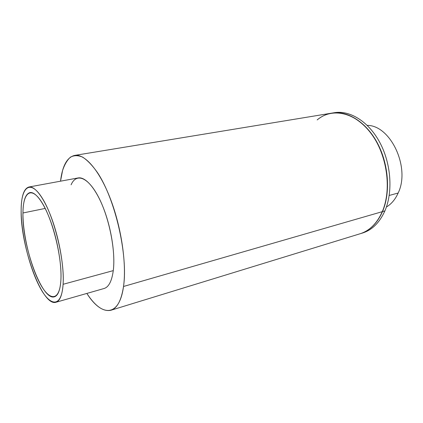 <?xml version="1.0" encoding="UTF-8"?>
<svg xmlns="http://www.w3.org/2000/svg" width="423" height="423" viewBox="0 0 423 423"><rect width="100%" height="100%" fill="white"/><g stroke="black" fill="none" stroke-linecap="round" stroke-linejoin="round"><path stroke-width="0.63" d="M22.948 212.981L45.198 208.423L22.948 212.981C23.133 200.756 25.459 193.961 29.933 192.592C35.5 191.445 44.045 202.85 50.882 221.916C57.718 240.946 61.811 265.184 60.88 280.349C60.182 290.22 58.014 295.709 54.382 296.814C41.983 301.065 21.98 245.499 22.948 212.981C22.742 233.898 30.192 264.972 39.741 282.976C49.253 301.218 59.585 301.953 60.88 280.349C62.34 259.008 53.097 220.626 42.316 203.151C31.556 185.359 23.011 191.878 22.948 212.981L45.198 208.423L22.948 212.981C23.133 200.756 25.459 193.961 29.933 192.592C35.5 191.445 44.045 202.85 50.882 221.916C57.718 240.946 61.811 265.184 60.88 280.349C60.182 290.22 58.014 295.709 54.382 296.814C41.983 301.065 21.98 245.499 22.948 212.981C22.742 233.898 30.192 264.972 39.741 282.976C49.253 301.218 59.585 301.953 60.88 280.349C62.34 259.008 53.097 220.626 42.316 203.151C31.556 185.359 23.011 191.878 22.948 212.981M63.101 284.293L113.279 270.625C111.831 281.121 108.764 287.085 104.069 288.507L55.942 302.271C59.913 301.049 62.297 295.058 63.101 284.293C64.18 267.59 59.675 240.671 52.092 219.537C44.51 198.366 35.051 185.771 28.901 187.014C23.905 188.547 21.319 196.14 21.15 209.787C20.172 245.731 42.157 306.892 55.942 302.271C59.913 301.049 62.297 295.058 63.101 284.293C61.578 308.171 50.062 306.934 39.619 286.773C29.124 266.865 20.981 232.877 21.15 209.787C21.166 186.511 30.498 178.892 42.464 198.498C54.467 217.76 64.809 260.69 63.101 284.293C64.18 267.59 59.675 240.671 52.092 219.537C44.51 198.366 35.051 185.771 28.901 187.014C23.905 188.547 21.319 196.14 21.15 209.787C20.172 245.731 42.157 306.892 55.942 302.271L104.069 288.507C108.764 287.085 111.831 281.121 113.279 270.625L63.101 284.293L113.279 270.625C115.839 251.04 109.287 217.829 98.696 197.398C88.132 176.809 76.277 172.732 71.09 184.809C76.277 172.732 88.132 176.809 98.696 197.398C109.287 217.829 115.839 251.04 113.279 270.625L63.101 284.293C61.578 308.171 50.062 306.934 39.619 286.773C29.124 266.865 20.981 232.877 21.15 209.787C21.166 186.511 30.498 178.892 42.464 198.498C54.467 217.76 64.809 260.69 63.101 284.293M78.133 177.94C85.393 176.497 95.815 188.314 103.603 208.444C111.402 228.542 115.336 254.355 113.279 270.625C115.336 254.355 111.402 228.542 103.603 208.444C95.815 188.314 85.393 176.497 78.133 177.94L28.901 187.014L78.133 177.94M123.521 286.477L382.498 211.606C377.205 223.355 369.771 230.731 360.185 233.734L110.916 310.249C117.171 308.293 121.375 300.367 123.521 286.477C126.736 264.095 121.401 227.389 110.382 198.762C99.373 170.072 84.69 153.57 74.596 155.421C67.056 157.319 62.366 165.906 60.521 181.187L62.562 170.564C64.555 164.563 67.183 160.09 70.451 157.15C74.057 155.22 78.123 155.215 82.654 157.129C87.387 160.217 92.246 165.261 97.242 172.272C115.188 198.731 128.254 255.614 123.521 286.477C119.334 317.567 101.573 316.827 86.852 293.43C95.297 306.294 103.318 311.899 110.916 310.249C117.171 308.293 121.375 300.367 123.521 286.477C126.736 264.095 121.401 227.389 110.382 198.762C99.373 170.072 84.69 153.57 74.596 155.421C67.056 157.319 62.366 165.906 60.521 181.187L62.562 170.564C64.555 164.563 67.183 160.09 70.451 157.15C74.057 155.22 78.123 155.215 82.654 157.129C87.387 160.217 92.246 165.261 97.242 172.272C115.188 198.731 128.254 255.614 123.521 286.477L382.498 211.606L123.521 286.477C119.334 317.567 101.573 316.827 86.852 293.43C95.297 306.294 103.318 311.899 110.916 310.249L360.185 233.734C369.771 230.731 377.205 223.355 382.498 211.606C390.672 192.724 388.758 164.357 377.438 143.122C366.122 121.845 347.331 110.398 331.78 113.126C347.331 110.398 366.122 121.845 377.438 143.122C388.758 164.357 390.672 192.724 382.498 211.606L123.521 286.477M331.891 113.11C347.436 110.44 366.196 121.924 377.475 143.191C388.763 164.42 390.662 192.745 382.498 211.606C390.662 192.745 388.763 164.42 377.475 143.191C366.196 121.924 347.436 110.44 331.891 113.11L74.596 155.421L331.891 113.11M382.281 211.669L384.888 210.913C379.574 222.641 372.118 230.012 362.516 233.02L359.973 233.803C369.559 230.799 376.993 223.418 382.281 211.669C390.445 192.803 388.547 164.473 377.253 143.238C365.974 121.967 347.22 110.477 331.674 113.147C326.297 114.073 321.464 116.336 317.165 119.936C331.621 107.511 354.749 111.683 370.886 133.145C387.093 154.464 392.015 189.493 382.281 211.669L384.888 210.913C393.194 191.846 391.132 163.109 379.484 141.874C367.857 120.592 348.7 109.573 333.097 112.936M331.674 113.147L334.297 112.714C349.874 110.043 368.65 121.48 379.923 142.683C391.206 163.849 393.083 192.095 384.888 210.913C379.315 223.148 371.468 230.63 361.342 233.353M389.213 195.458L398.149 193.025C395.299 199.397 391.381 204.06 386.389 207.021C391.381 204.06 395.299 199.397 398.149 193.025L389.213 195.458M367.243 125.388C390.566 125.213 410.633 167.64 398.149 193.025C410.633 167.64 390.566 125.213 367.243 125.388"/></g></svg>
